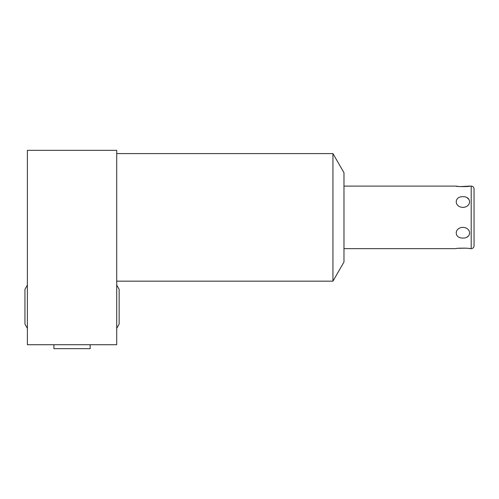 <?xml version="1.0" encoding="UTF-8"?>
<svg xmlns="http://www.w3.org/2000/svg" width="499" height="499" viewBox="0 0 499 499"><rect width="100%" height="100%" fill="white"/><g stroke="black" fill="none" stroke-linecap="round" stroke-linejoin="round"><path stroke-width="0.75" d="M116.716 344.728L27.383 344.728L27.383 150.336L116.716 150.336L116.716 344.728M332.945 217.377L332.945 281.162L343.979 262.044L343.979 172.71L332.945 153.592L332.945 217.377M471.193 186.108L471.193 248.645A2.857 2.857 0 0 0 474.05 245.782L474.05 188.965A2.857 2.857 0 0 0 471.193 186.108L469.69 186.108C470.438 186.763 455.375 186.763 456.111 186.108L343.979 186.108M471.193 248.645L469.69 248.645C470.438 247.991 455.362 247.991 456.111 248.645L343.979 248.645M462.904 207.397C471.78 207.035 471.78 196.375 462.904 196.706C454.021 196.375 454.021 207.035 462.904 207.397M462.904 227.357C454.021 227.712 454.021 238.372 462.904 238.048C471.78 238.372 471.78 227.712 462.904 227.357M469.69 186.108L459.922 186.601M458.325 186.445L456.111 186.108M465.891 248.146L458.325 248.309M467.027 197.698L469.035 199.506M468.442 235.99L467.027 237.056M90.163 344.728L90.163 348.664L53.929 348.664L53.929 344.728M116.716 281.162L332.945 281.162M116.716 153.592L332.945 153.592M116.716 285.072L119.142 289.345L119.142 324.076L116.716 328.348M27.383 328.348L24.95 324.076L24.95 289.345L27.383 285.072M24.95 306.71L24.95 324.076"/></g></svg>
